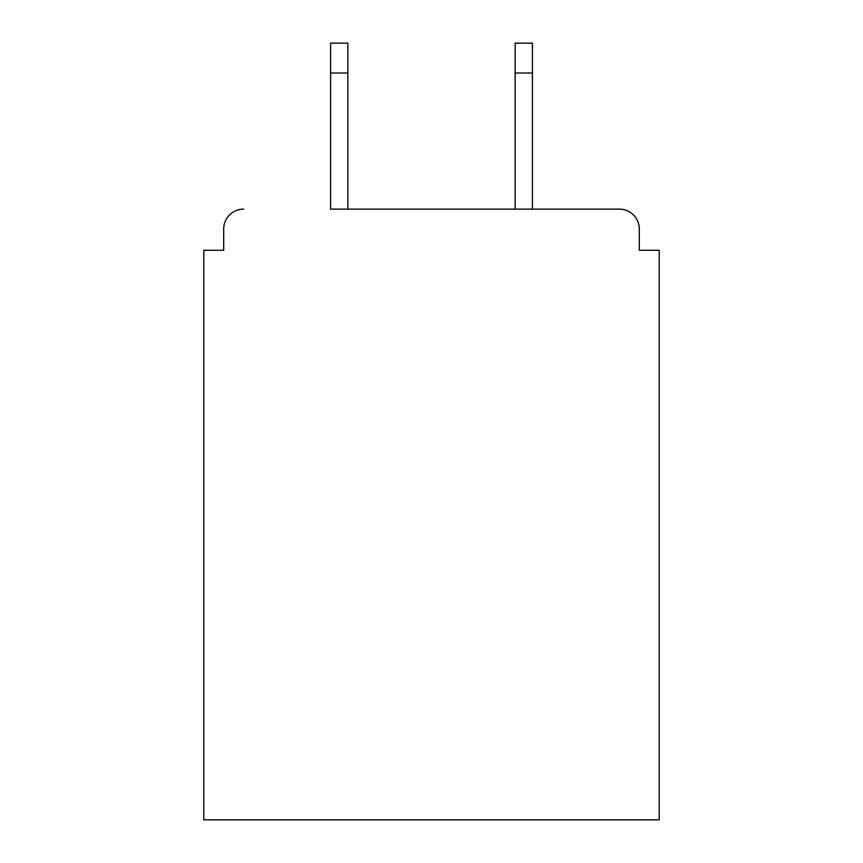 <?xml version="1.0" encoding="UTF-8"?>
<svg xmlns="http://www.w3.org/2000/svg" width="863" height="863" viewBox="0 0 863 863"><rect width="100%" height="100%" fill="white"/><g stroke="black" fill="none" stroke-linecap="round" stroke-linejoin="round"><path stroke-width="1.29" d="M639.289 250.27L639.289 229.029L639.289 250.27L659.203 250.27L659.203 819.85L203.797 819.85L203.797 250.27L223.711 250.27L223.711 229.029L223.711 250.27M330.594 73.021L330.594 43.15L347.854 43.15L347.854 73.021L330.594 73.021L330.594 209.116L619.364 209.116L532.406 209.116L532.406 73.021L515.146 73.021L515.146 43.15L532.406 43.15L532.406 73.021M243.636 209.116A19.914 19.914 0 0 0 223.711 229.029M639.289 229.029A19.914 19.914 0 0 0 619.364 209.116M515.146 73.021L515.146 209.116L347.854 209.116L347.854 73.021"/></g></svg>
